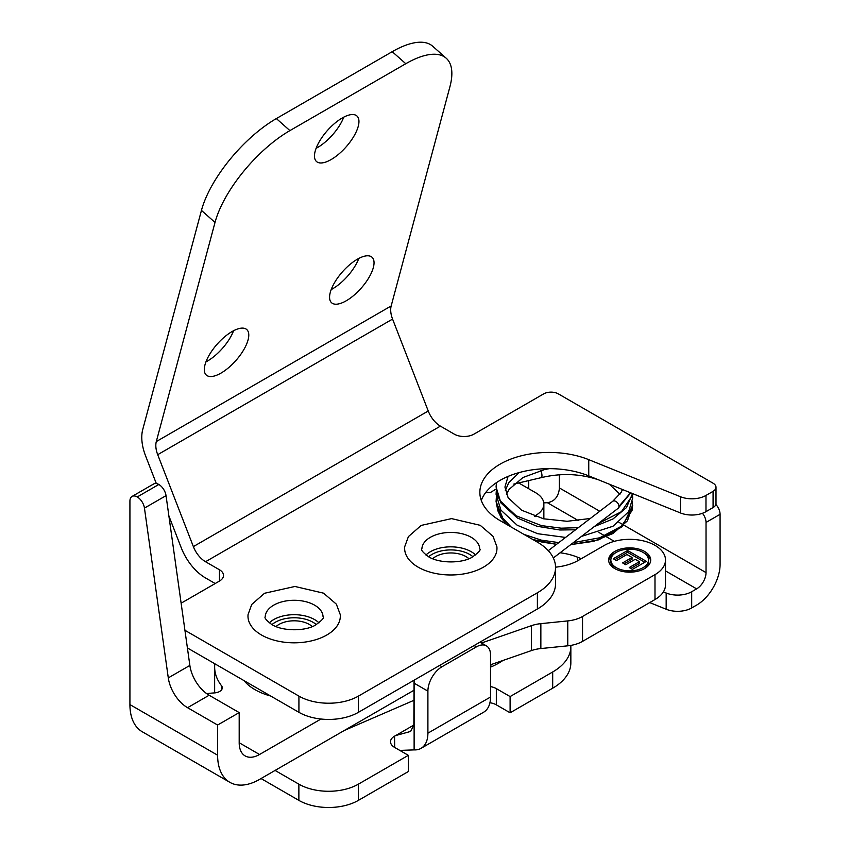 <?xml version="1.0" encoding="UTF-8"?>
<svg xmlns="http://www.w3.org/2000/svg" width="850" height="850" viewBox="0 0 850 850"><rect width="100%" height="100%" fill="white"/><g stroke="black" fill="none" stroke-linecap="round" stroke-linejoin="round"><path stroke-width="1.27" d="M320.971 719.026L259.537 754.492A28.783 16.617 -60 0 1 245.151 755.926A28.783 16.617 -60 0 1 239.19 742.741L239.19 712.587L209.132 695.236A27.678 15.98 60 0 1 189.858 665.433L166.037 495.646A10.381 5.992 -120 0 0 158.822 484.479A10.381 5.992 -120 0 0 153.648 483.979L132.069 496.432A10.381 5.992 60 0 1 137.243 496.942A10.381 5.992 60 0 1 144.458 508.109L168.289 677.886A27.678 15.98 -120 0 0 187.563 707.699L217.611 725.039L239.19 712.587M206.678 693.643A76.171 43.977 180 0 1 214.413 692.909A8.861 5.111 -0 0 0 222.286 687.82A8.861 5.111 -0 0 0 221.521 685.748A79.496 45.9 180 0 1 214.646 667.08A79.496 45.9 180 0 1 214.848 663.786M243.992 680.616A55.356 31.96 0 0 0 255 689.679A55.356 31.96 0 0 0 270.704 696.033M217.611 725.039L217.611 755.204A59.298 34.234 120 0 0 229.893 782.351A59.298 34.234 120 0 0 259.537 779.407L413.844 690.327M229.893 782.351L142.205 731.722A59.298 34.234 -60 0 1 129.923 704.576L129.923 501.181A10.381 5.992 60 0 1 132.069 496.432M214.646 667.08L214.646 691.996A79.496 45.9 -0 0 0 214.667 692.888M496.156 488.994L490.429 492.533L485.616 492.649M598.315 479.74L596.36 479.134C578.765 473.609 560.426 473.099 541.322 477.626M540.759 470.486A4.431 1.36 76.8 0 1 541.971 475.681A4.431 1.36 76.8 0 1 541.322 477.615A4.431 1.36 76.8 0 1 541.312 477.626L513.783 484.096M619.905 494.243L609.269 484.171M622.551 489.547L621.084 492.458L612.733 501.298A4.431 2.89 52.5 0 1 612.733 501.298A4.431 2.89 52.5 0 1 616.643 501.967A4.431 2.89 52.5 0 1 618.949 506.356A4.431 2.89 52.5 0 1 618.109 508.332A4.431 2.89 52.5 0 1 618.067 508.364M490.524 664.774L531.409 650.59A27.678 15.98 180 0 1 540.855 648.55L567.768 645.819A27.678 15.98 0 0 0 582.537 641.378L654.989 599.548A35.87 20.708 0 0 0 665.497 584.906L665.497 560.001A35.87 20.708 180 0 1 654.989 574.643L654.989 599.548M534.958 540.749L535.564 540.398M481.472 643.014L531.409 625.685L531.409 650.59M540.855 648.55L540.855 623.645A27.678 15.98 0 0 0 531.409 625.685M540.855 623.645L567.768 620.914L567.768 645.819M582.537 641.378L582.537 616.473A27.678 15.98 180 0 1 567.768 620.914M582.537 616.473L654.989 574.643M555.549 567.173A42.627 24.608 0 0 0 578.499 560.309L604.329 545.403A35.87 20.708 180 0 1 654.989 545.349A35.87 20.708 180 0 1 665.497 560.001M534.416 516.152L535.755 515.387L535.755 516.609M518.426 483.002A15.502 8.946 180 0 1 520.636 484.064L535.755 492.788A27.678 15.98 180 0 1 543.862 504.082A27.678 15.98 180 0 1 535.755 515.387M614.794 568.607A21.038 12.144 180 0 1 608.632 560.023A21.038 12.144 180 0 1 629.669 547.878A21.038 12.144 180 0 1 650.707 560.023A21.038 12.144 180 0 1 637.713 571.242A21.038 12.144 180 0 1 614.794 568.607M627.566 550.492L646.361 561.34L632.421 569.394L629.244 567.556L639.381 561.701L635.216 559.289L625.781 564.74L622.604 562.912L632.039 557.462L626.949 554.519L616.452 560.586L613.275 558.747L627.566 550.492L627.566 552.309L614.847 559.651M632.039 557.462L632.039 559.268L624.166 563.816M639.381 561.701L639.381 563.508L630.806 568.459M644.789 562.254L627.566 552.309M643.716 569.064A18.828 10.869 0 0 0 648.486 561.829L648.486 560.023A18.828 10.869 0 0 0 629.669 549.153A18.828 10.869 0 0 0 610.842 560.023A18.828 10.869 0 0 0 616.356 567.704A18.828 10.869 0 0 0 636.873 570.063A18.828 10.869 0 0 0 648.486 560.023M610.842 560.023L610.842 561.829A18.828 10.869 0 0 0 615.623 569.064M650.643 560.926A21.038 12.144 0 0 0 643.716 552.787M615.623 552.787A21.038 12.144 0 0 0 608.685 560.926M271.936 624.633A26.679 15.406 180 0 1 316.349 624.633M319.005 622.869A28.9 16.681 0 0 0 269.28 622.869M276.006 626.588A21.431 12.378 180 0 1 309.304 624.431A21.431 12.378 180 0 1 312.29 626.588M314.585 605.157A28.9 16.681 0 0 0 283.316 601.492A28.9 16.681 0 0 0 265.253 616.675C264.148 617.78 266.379 620.436 271.915 624.622C282.944 631.423 304.821 631.242 314.989 625.377C321.863 620.543 324.551 617.642 323.043 616.675A28.9 16.681 0 0 0 314.585 605.157M248.072 614.508A46.166 26.647 0 0 0 261.502 635.014A46.166 26.647 0 0 0 313.129 640.464A46.166 26.647 0 0 0 340.223 614.508L336.356 604.159L323.574 593.173L294.929 586.468L264.531 593.268L251.749 604.446L248.072 614.508M428.591 556.793A26.679 15.406 180 0 1 473.014 556.793M475.671 555.018A28.9 16.681 0 0 0 425.946 555.018M432.661 558.747A21.431 12.378 180 0 1 465.694 556.431A21.431 12.378 180 0 1 468.945 558.747M470.879 537.115A28.9 16.681 0 0 0 439.737 533.704A28.9 16.681 0 0 0 421.908 548.834C420.707 549.897 423.045 552.617 428.931 556.984C439.832 563.508 461.316 563.401 471.644 557.526C478.518 552.702 481.206 549.801 479.697 548.834A28.9 16.681 0 0 0 470.879 537.115M404.728 546.667A46.166 26.647 0 0 0 418.731 567.492A46.166 26.647 0 0 0 470.156 572.518A46.166 26.647 0 0 0 496.878 546.667L493.011 536.308L480.239 525.321L451.584 518.617L421.196 525.417L408.404 536.605L404.728 546.667M248.072 339.894A30.451 12.431 131.6 0 0 246.744 329.545A30.451 12.431 131.6 0 0 224.559 336.908A30.451 12.431 131.6 0 0 205.009 364.756A30.451 12.431 131.6 0 0 206.337 375.105A30.451 12.431 131.6 0 0 228.523 367.742A30.451 12.431 131.6 0 0 248.072 339.894M233.58 330.724A30.451 12.431 -48.4 0 1 205.934 361.898M373.331 267.569A30.451 12.431 131.6 0 0 372.002 257.221A30.451 12.431 131.6 0 0 349.828 264.584A30.451 12.431 131.6 0 0 330.278 292.432A30.451 12.431 131.6 0 0 331.606 302.781A30.451 12.431 131.6 0 0 353.781 295.418A30.451 12.431 131.6 0 0 373.331 267.569M358.838 258.4A30.451 12.431 -48.4 0 1 331.203 289.574M358.243 126.321A30.451 12.431 131.6 0 0 356.915 115.972A30.451 12.431 131.6 0 0 334.73 123.335A30.451 12.431 131.6 0 0 315.18 151.183A30.451 12.431 131.6 0 0 316.508 161.532A30.451 12.431 131.6 0 0 338.693 154.169A30.451 12.431 131.6 0 0 358.243 126.321M343.751 117.151A30.451 12.431 -48.4 0 1 316.104 148.314M201.45 210.396A84.15 34.351 -48.4 0 1 276.356 118.575L289.914 130.602A84.15 34.351 131.6 0 0 215.018 222.434L201.45 210.396L142.736 429.537A39.727 22.939 -120 0 0 145.541 455.77L156.326 483.554M193.364 546.603L428.241 410.996A19.858 11.464 -120 0 0 440.406 426.126L205.53 561.733A19.858 11.464 60 0 1 193.364 546.603L157.707 454.686A19.858 11.464 60 0 1 156.304 441.564L215.018 222.434M156.304 441.564L391.17 305.957L449.894 86.828A84.15 34.351 131.6 0 0 446.218 58.225A84.15 34.351 131.6 0 0 405.79 63.708L289.914 130.602M405.79 63.708L392.222 51.68L276.356 118.575M392.222 51.68A84.15 34.351 -48.4 0 1 432.65 46.197L446.218 58.225M168.884 515.918L181.209 547.687A39.727 22.939 -120 0 0 205.53 577.947L215.199 583.525M205.53 561.733L219.459 569.766A13.844 7.99 180 0 1 223.508 575.418A13.844 7.99 180 0 1 219.459 581.071L181.124 603.202M391.17 305.957A19.858 11.464 -120 0 0 392.572 319.079L157.707 454.686M428.241 410.996L392.572 319.079M184.928 630.296L298.924 696.107A42.075 24.289 0 0 0 358.424 696.107L537.391 592.779A62.008 35.796 0 0 0 555.549 567.46A62.008 35.796 0 0 0 537.391 542.151L500.129 520.636A69.201 39.95 180 0 1 479.857 492.384A69.201 39.95 180 0 1 517.108 456.949A69.201 39.95 180 0 1 588.753 459.659L680.457 496.729A19.933 11.507 0 0 0 705.978 495.444L713.076 491.342A9.966 5.748 0 0 0 715.997 487.284A9.966 5.748 0 0 0 713.076 483.214L558.376 393.89A10.413 6.014 0 0 0 543.66 393.89L473.896 434.169A13.844 7.99 180 0 1 454.325 434.169L440.406 426.126M481.302 500.491A69.201 39.95 180 0 1 588.753 475.873L680.457 512.954A19.933 11.507 0 0 0 705.978 511.658L713.076 507.567A9.966 5.748 0 0 0 715.997 503.498L715.997 487.284M187.404 647.944L298.924 712.321A42.075 24.289 0 0 0 358.424 712.321L537.391 608.993A62.008 35.796 0 0 0 555.549 583.684L555.549 567.46M528.732 488.729A13.281 7.671 60 0 1 528.7 487.9L528.7 480.59M649.719 602.586L666.166 609.237A19.933 11.507 0 0 0 691.688 607.952L696.639 605.094A33.15 19.136 -60 0 0 720.077 564.496L720.077 514.314A9.966 5.748 -120 0 0 715.859 504.433M552.691 688.202A62.008 35.796 0 0 0 570.849 662.883L570.849 646.669A62.008 35.796 180 0 1 552.691 671.978L552.691 688.202L510.106 712.789L510.106 696.564L552.691 671.978M489.929 702.748A13.727 7.926 180 0 1 496.326 704.831L510.106 712.789M358.371 784.168L408.329 755.331L408.329 771.545L358.371 800.381L358.371 784.168A42.075 24.289 180 0 1 298.871 784.168L298.871 800.381A42.075 24.289 0 0 0 358.371 800.381M261.046 778.547L298.871 800.381M275.092 770.44L298.871 784.168M394.549 747.373L394.549 736.164A13.727 7.926 0 0 0 390.522 741.774A13.727 7.926 0 0 0 394.549 747.373L408.329 755.331M394.549 736.164L394.697 747.469M414.056 680.202L413.844 725.071L410.614 731.436L395.707 735.548A13.727 7.926 0 0 0 394.697 736.079M496.326 704.831L496.326 688.617A13.727 7.926 0 0 0 490.524 686.619M496.326 688.617L510.106 696.564M570.817 645.405A62.008 35.796 180 0 1 570.849 646.669M560.097 552.776A48.439 27.965 180 0 1 577.511 557.186L581.283 558.705M663.383 591.898L666.166 593.024L666.166 609.237M691.688 607.952L691.688 591.727A19.933 11.507 180 0 1 666.166 593.024M691.688 591.727L696.639 588.869A13.281 7.671 120 0 0 706.031 572.602L706.031 522.431L720.077 514.314M543.766 502.828A19.933 11.507 0 0 0 547.326 502.669L578.393 520.604M427.901 733.178A33.15 19.136 60 0 1 421.026 748.351L483.661 712.194A33.15 19.136 -120 0 0 490.524 697.021L427.901 733.178L427.901 691.146A19.933 11.507 -60 0 1 441.989 666.74L439.684 665.401M474.13 645.522L476.436 646.85L441.989 666.74M490.524 697.021L490.524 654.978A19.933 11.507 -60 0 0 486.402 645.862A19.933 11.507 -60 0 0 476.436 646.85M702.461 513.283A9.966 5.748 60 0 1 706.031 522.431M599.749 511.243L559.332 487.9L559.332 474.789M399.808 750.412L414.12 749.891L414.12 683.188A19.933 11.507 -60 0 1 414.364 680.032M421.026 748.351A33.15 19.136 60 0 1 414.12 749.891M559.332 487.9A13.281 7.671 -60 0 1 558.11 493.956C556.229 498.971 552.628 501.872 547.326 502.669M259.537 754.492L239.19 742.741M129.923 704.576L217.611 755.204M187.563 707.699L209.132 695.236M168.289 677.886L189.858 665.433M144.458 508.109L166.037 495.646M137.243 496.942L158.822 484.479M221.521 689.903L221.521 685.748M632.432 501.585L632.049 510.542L621.424 526.235L599.771 537.763L573.346 542.629M558.801 542.608L541.45 540.164L523.993 534.416M511.094 526.968L500.013 515.206L497.898 510.871L496.081 501.468L504.358 522.028L506.536 524.333L500.937 517.501L496.081 501.511M632.517 493.574L632.049 495.986L621.424 511.679L597.922 523.791M578.308 527.669L561.213 528.179L541.45 525.608L516.131 515.78L500.013 500.65L497.898 496.315L496.081 486.837M630.541 492.777L618.949 506.356M219.459 581.071L219.459 569.766M588.753 475.873L588.753 459.659M680.457 512.954L680.457 496.729M705.978 511.658L705.978 495.444M713.076 507.567L713.076 491.342M298.924 712.321L298.924 696.107M358.424 712.321L358.424 696.107M537.391 608.993L537.391 592.779M528.7 487.9L527.999 488.314M413.844 725.071L395.707 735.548M598.952 532.472L614.306 541.333M665.497 570.892L696.639 588.869M490.524 667.144L491.778 666.602A65.322 37.719 0 0 0 502.892 660.492M344.324 730.458L413.844 700.357M490.524 665.369A6.641 3.251 -113.4 0 0 491.778 666.602M413.844 683.039A13.727 7.926 180 0 1 414.12 683.188L427.901 691.146M706.031 572.602L618.896 522.293M577.511 557.186L577.511 560.862M506.398 494.275L509.108 489.388L522.941 477.519L544.51 469.582L549.355 468.647M632.708 505.208L627.449 520.827L613.009 533.513L593.64 541.312L570.732 544.627L598.751 539.824L622.359 526.639L632.708 505.251M556.58 544.308L532.886 539.548L541.918 542.066L556.58 544.308M496.326 497.888L496.081 501.468M575.546 529.784L559.821 529.986L536.871 526.224L517.267 517.937L500.937 502.945L496.081 486.954L496.421 482.672L496.081 486.912M508.077 476.414L504.932 487.061L508.141 497.749L521.634 510.234L543.543 518.798L567.141 521.294L590.304 518.479M632.538 493.574L626.482 507.578L613.009 518.957L594.267 526.596M565.558 537.434L537.699 533.715L517.151 525.204L500.873 510.074L496.081 494.275L496.326 490.599L496.081 494.233M519.191 472.568L508.757 482.619L505.304 490.609M622.094 490.578L621.265 489.026M581.432 536.435L612.988 526.246L628.649 511.721L632.708 497.973L632.432 494.307M630.753 492.862L618.12 508.321M553.329 557.961L618.109 508.332M548.293 550.662L612.722 501.309M543.862 504.082L543.862 518.872M479.974 642.143L486.402 645.862"/></g></svg>
